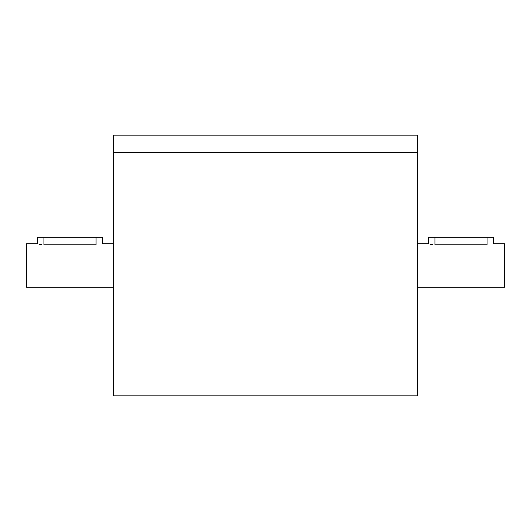 <?xml version="1.0" encoding="UTF-8"?>
<svg xmlns="http://www.w3.org/2000/svg" width="531" height="531" viewBox="0 0 531 531"><rect width="100%" height="100%" fill="white"/><g stroke="black" fill="none" stroke-linecap="round" stroke-linejoin="round"><path stroke-width="0.8" d="M265.5 152.543L113.442 152.543L113.442 395.834L417.558 395.834L417.558 152.543L265.5 152.543M113.442 152.543L113.442 135.166L417.558 135.166L417.558 152.543M41.431 244.625L39.327 244.273M113.442 287.225L26.55 287.225L26.55 243.775L37.409 243.775L37.409 237.257L43.927 237.257L43.927 244.778C35.517 243.683 35.517 243.683 43.927 244.778L96.065 244.778C104.474 243.683 104.474 243.683 96.065 244.778L96.065 237.257L102.583 237.257L102.583 243.775L113.442 243.775M43.927 237.257L96.065 237.257M487.073 237.257L487.073 244.778C495.483 243.683 495.483 243.683 487.073 244.778L434.935 244.778C426.526 243.683 426.526 243.683 434.935 244.778L434.935 237.257L493.591 237.257L493.591 243.775L504.45 243.775L504.45 287.225L417.558 287.225M432.44 244.625L430.336 244.273M417.558 243.775L428.417 243.775L428.417 237.257L434.935 237.257"/></g></svg>
